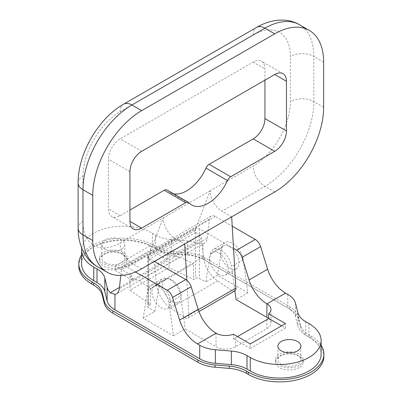 <?xml version="1.0" encoding="UTF-8"?>
<svg xmlns="http://www.w3.org/2000/svg" width="402" height="402" viewBox="0 0 402 402"><rect width="100%" height="100%" fill="white"/><g stroke="black" fill="none" stroke-linecap="round" stroke-linejoin="round"><path stroke-width="0.3" stroke-dasharray="2.01 1.51" d="M105.183 262.752A11.482 6.628 0 0 0 117.701 264.189A11.482 6.628 0 0 0 124.786 258.064A11.482 6.628 0 0 0 121.424 253.376A11.482 6.628 0 0 0 108.912 251.938A11.482 6.628 0 0 0 101.822 258.064A11.482 6.628 0 0 0 105.183 262.752M105.183 249.195A11.482 6.628 0 0 0 117.701 250.632A11.482 6.628 0 0 0 124.786 244.506A11.482 6.628 0 0 0 121.424 239.818A11.482 6.628 0 0 0 108.912 238.381A11.482 6.628 0 0 0 101.822 244.506A11.482 6.628 0 0 0 105.183 249.195M281.274 364.418A11.482 6.628 0 0 0 293.792 365.855A11.482 6.628 0 0 0 300.877 359.73A11.482 6.628 0 0 0 297.515 355.041A11.482 6.628 0 0 0 285.003 353.604A11.482 6.628 0 0 0 277.913 359.73A11.482 6.628 0 0 0 281.274 364.418M81.581 263.712A41.506 23.964 180 0 1 107.203 241.572A41.506 23.964 180 0 1 152.438 246.768L155.695 248.652A27.668 15.974 0 0 0 171.347 253.17L187.327 254.486A27.668 15.974 180 0 1 202.98 259.004L202.98 243.592A13.834 7.99 -120 0 0 204.523 243.029A13.834 7.99 -120 0 0 207.311 238.054L209.512 219.01A8.301 4.794 60 0 1 211.186 216.025A8.301 4.794 60 0 1 215.336 216.437L232.225 226.185M287.767 294.4L287.767 307.957L202.98 259.004M287.767 307.957A27.668 15.974 180 0 1 295.591 316.992L297.872 326.218A27.668 15.974 0 0 0 305.701 335.253L308.962 337.137A41.506 23.964 180 0 1 321.118 354.082M247.818 292.797L217.492 275.29L222.055 247.557A15.221 8.789 60 0 1 225.045 242.622A15.221 8.789 60 0 1 235.904 245.833A15.221 8.789 60 0 1 243.26 259.803L247.818 292.797L236.08 299.575M217.492 275.29L205.754 282.068L210.311 254.335A15.221 8.789 60 0 1 213.306 249.401A15.221 8.789 60 0 1 224.165 252.612A15.221 8.789 60 0 1 231.517 266.581L234.868 290.827M143.142 318.213L147.705 290.485A15.221 8.789 60 0 1 150.695 285.551A15.221 8.789 60 0 1 161.554 288.762A15.221 8.789 60 0 1 168.91 302.726L173.468 335.725L143.142 318.213L154.881 311.439L148.524 307.766A2.769 1.598 180 0 1 147.715 306.636A2.769 1.598 180 0 1 148.524 305.505L150.544 304.339L129.936 290.259L169.066 267.667L193.523 279.526L195.483 278.395A2.769 1.598 180 0 1 199.392 278.395L205.754 282.068M173.468 335.725L185.206 328.947L216.025 346.74A13.834 7.99 180 0 0 235.592 346.74L266.893 328.665A13.834 7.99 180 0 0 270.948 323.017A13.834 7.99 180 0 0 268.521 318.5M154.393 261.451L148.524 258.064A2.769 1.598 180 0 1 147.715 256.933A2.769 1.598 180 0 1 148.524 255.803L195.483 228.693A2.769 1.598 180 0 1 199.392 228.693L233.527 248.401M129.936 276.702L131.891 275.571L115.263 265.968L150.479 245.637L167.111 255.24L169.066 254.109L173.503 256.26L179.885 257.094L139.052 280.671L133.675 279.254L129.936 276.702L129.936 290.259M81.727 248.145A41.506 23.964 180 0 1 108.826 227.653A41.506 23.964 180 0 1 152.438 233.21L155.695 235.095A27.668 15.974 0 0 0 171.347 239.612L187.327 240.929A27.668 15.974 180 0 1 196.854 242.783L202.98 243.592M120.821 275.445L121.464 269.842A8.301 4.794 60 0 1 123.143 266.858A8.301 4.794 60 0 1 127.293 267.27L135.399 271.948M233.436 334.198L233.436 338.715A13.834 7.99 0 0 0 235.592 337.7L237.547 336.569M150.544 304.339L150.544 288.525L193.523 263.712L193.523 279.526M154.881 311.439L159.443 283.706A15.221 8.789 60 0 1 162.438 278.772A15.221 8.789 60 0 1 173.297 281.983A15.221 8.789 60 0 1 180.649 295.947L185.206 328.947M167.111 259.757L150.479 250.155L115.263 270.491L131.891 280.088L167.111 259.757L167.111 255.24M131.891 280.088L131.891 275.571M169.066 254.109L169.066 267.667M179.885 257.094L193.523 263.712M150.544 288.525L139.052 280.671M115.263 270.491L115.263 265.968M150.479 250.155L150.479 245.637M233.436 338.715L250.265 348.433L250.265 343.916M250.265 348.433L285.48 328.097L281.571 325.841M285.48 328.097L285.48 323.58M123.087 263.712A13.834 7.99 180 0 1 108.012 265.441A13.834 7.99 180 0 1 99.47 258.064A13.834 7.99 180 0 1 103.52 252.416A13.834 7.99 180 0 1 118.6 250.682A13.834 7.99 180 0 1 127.138 258.064A13.834 7.99 180 0 1 123.087 263.712M123.087 265.973A13.834 7.99 180 0 1 108.012 267.702A13.834 7.99 180 0 1 99.47 260.325A13.834 7.99 180 0 1 103.52 254.677A13.834 7.99 180 0 1 118.6 252.943A13.834 7.99 180 0 1 127.138 260.325A13.834 7.99 180 0 1 123.087 265.973M299.178 365.378A13.834 7.99 180 0 1 284.103 367.106A13.834 7.99 180 0 1 275.561 359.73A13.834 7.99 180 0 1 279.611 354.082A13.834 7.99 180 0 1 294.691 352.348A13.834 7.99 180 0 1 303.229 359.73A13.834 7.99 180 0 1 299.178 365.378M299.178 367.634A13.834 7.99 180 0 1 284.103 369.368A13.834 7.99 180 0 1 275.561 361.986A13.834 7.99 180 0 1 279.611 356.338A13.834 7.99 180 0 1 294.691 354.609A13.834 7.99 180 0 1 303.229 361.986A13.834 7.99 180 0 1 299.178 367.634M78.817 265.973A44.27 25.562 180 0 1 106.143 242.356A44.27 25.562 180 0 1 154.393 247.898L156.217 248.954A30.436 17.572 0 0 0 173.438 253.923L187.588 255.089A30.436 17.572 180 0 1 204.809 260.059L289.852 309.158A30.436 17.572 180 0 1 298.46 319.103L300.485 327.273A30.436 17.572 0 0 0 309.093 337.213L310.917 338.268A44.27 25.562 180 0 1 323.886 356.338M81.581 254.818A44.27 25.562 180 0 1 154.393 245.637L156.217 246.692A30.436 17.572 0 0 0 173.438 251.662L187.588 252.828A30.436 17.572 180 0 1 204.809 257.798L289.852 306.902A30.436 17.572 180 0 1 298.46 316.841L300.485 325.012A30.436 17.572 0 0 0 309.093 334.951L310.917 336.007A44.27 25.562 180 0 1 321.118 345.187M161.242 286.304A13.145 7.588 60 0 1 169.825 297.887A13.145 7.588 60 0 1 167.81 308.419A13.145 7.588 60 0 1 161.242 307.766A13.145 7.588 60 0 1 152.654 296.184A13.145 7.588 60 0 1 154.669 285.651A13.145 7.588 60 0 1 161.242 286.304M172.001 280.088A13.145 7.588 60 0 1 180.588 291.671A13.145 7.588 60 0 1 178.573 302.203A13.145 7.588 60 0 1 172.001 301.555A13.145 7.588 60 0 1 163.413 289.973A13.145 7.588 60 0 1 165.428 279.44A13.145 7.588 60 0 1 172.001 280.088M229.718 246.768A13.145 7.588 60 0 1 238.306 258.35A13.145 7.588 60 0 1 236.291 268.883A13.145 7.588 60 0 1 229.718 268.229A13.145 7.588 60 0 1 221.135 256.647A13.145 7.588 60 0 1 223.15 246.114A13.145 7.588 60 0 1 229.718 246.768M218.959 252.979A13.145 7.588 60 0 1 227.547 264.561A13.145 7.588 60 0 1 225.532 275.094A13.145 7.588 60 0 1 218.959 274.44A13.145 7.588 60 0 1 210.372 262.863A13.145 7.588 60 0 1 212.387 252.33A13.145 7.588 60 0 1 218.959 252.979M234.718 290.922A5.533 3.196 60 0 1 231.954 290.651A5.533 3.196 60 0 1 231.612 290.435L217.598 280.928A22.135 12.779 60 0 1 203.427 256.989L201.538 238.421A2.769 1.598 -120 0 0 199.869 235.502L195.744 232.441A1.382 0.799 60 0 1 194.975 230.452L210.156 190.849A16.603 9.588 -120 0 0 221.894 211.186L264.938 186.332A69.174 39.939 120 0 0 313.851 101.611L313.851 56.426A69.174 39.939 120 0 0 299.525 24.758M186.85 280.31L188.9 315.178A5.533 3.196 60 0 1 187.764 318.037A5.533 3.196 60 0 1 184.995 317.761A5.533 3.196 60 0 1 184.654 317.55L170.639 308.043A22.135 12.779 60 0 1 156.468 284.098L154.579 265.531A2.769 1.598 -120 0 0 152.911 262.612L148.785 259.551A1.382 0.799 60 0 1 148.021 257.561L163.197 217.959A16.603 9.588 -120 0 0 174.935 238.296L184.719 243.944M231.678 216.834L221.894 211.186M210.156 190.849L120.153 242.813A52.572 30.351 -60 0 1 82.978 221.351L82.978 176.166A52.572 30.351 -60 0 1 120.153 111.776L253.2 34.964A52.572 30.351 -60 0 1 290.375 56.426L290.375 101.611A52.572 30.351 -60 0 1 253.2 166.001L210.156 190.849M264.938 80.149L264.938 68.853A16.603 9.588 120 0 0 261.501 61.25A16.603 9.588 120 0 0 253.2 62.074L120.153 138.886A16.603 9.588 120 0 0 108.414 159.222L108.414 208.924A16.603 9.588 120 0 0 111.851 216.522A16.603 9.588 120 0 0 120.153 215.703L129.936 210.055M166.966 190A5.533 3.196 -60 0 1 167.408 190.357A33.205 19.17 120 0 0 170.076 192.493A33.205 19.17 120 0 0 173.533 193.794M194.975 230.452L148.021 257.561M199.392 228.693L199.392 278.395M196.854 242.783L173.503 256.26M133.675 279.254L119.429 287.48M207.311 238.054L119.268 288.887M209.512 219.01L121.464 269.842M215.336 216.437L127.293 267.27M155.695 235.095L155.695 248.652M152.438 233.21L152.438 246.768M171.347 239.612L171.347 253.17M187.327 240.929L187.327 254.486M295.591 303.435L295.591 316.992M297.872 312.661L297.872 326.218M305.701 321.7L305.701 335.253M308.962 323.58L308.962 337.137M235.592 337.7L235.592 346.74M266.893 319.625L266.893 328.665M216.025 333.183L216.025 346.74M195.483 228.693L195.483 278.395M148.524 255.803L148.524 305.505M148.524 258.064L148.524 307.766M147.705 290.485L159.443 283.706M168.91 302.726L180.649 295.947M243.26 259.803L231.517 266.581M222.055 247.557L210.311 254.335M204.809 260.059L204.809 257.798M187.588 255.089L187.588 252.828M289.852 309.158L289.852 306.902M298.46 319.103L298.46 316.841M300.485 327.273L300.485 325.012M309.093 337.213L309.093 334.951M310.917 338.268L310.917 336.007M154.393 247.898L154.393 245.637M156.217 248.954L156.217 246.692M173.438 253.923L173.438 251.662M231.612 290.435L184.654 317.55M141.675 268.792L131.891 263.144L174.935 238.296M97.304 266.571A69.174 39.939 120 0 0 131.891 263.144A16.603 9.588 60 0 1 120.153 242.813M274.722 191.98L264.938 186.332A16.603 9.588 60 0 1 253.2 166.001M323.635 107.259L313.851 101.611A16.603 9.583 180 0 0 290.375 101.611M323.635 62.074L313.851 56.426A16.603 9.583 180 0 0 290.375 56.426M129.936 171.644L108.414 159.222M141.675 151.313L120.153 138.886M120.153 215.703L108.414 208.924M188.93 202.779L167.408 190.357M253.2 62.074L264.938 68.853M120.153 111.776A16.603 9.588 60 0 1 123.59 104.173M78.114 182.94A16.603 9.583 180 0 1 82.978 176.166M78.114 228.125A16.603 9.583 180 0 1 82.978 221.351M253.2 34.964A16.603 9.588 60 0 1 256.637 27.361M198.307 309.751L188.9 315.178M217.598 280.928L170.639 308.043M203.427 256.989L156.468 284.098M201.538 238.421L154.579 265.531M199.869 235.502L152.911 262.612M195.744 232.441L148.785 259.551M124.786 244.506L124.786 258.064M300.877 346.172L300.877 359.73M204.523 243.029L116.479 293.862M211.186 216.025L123.143 266.858M277.913 346.172L277.913 359.73M101.822 244.506L101.822 258.064M270.948 309.46L270.948 323.017M147.715 256.933L147.715 306.636M150.695 285.551L162.438 278.772M225.045 242.622L213.306 249.401M99.47 260.325L99.47 258.064M275.561 361.986L275.561 359.73M303.229 361.986L303.229 359.73M127.138 260.325L127.138 258.064M167.81 308.419L178.573 302.203M236.291 268.883L225.532 275.094M133.374 228.949L111.851 216.522M191.598 204.919L170.076 192.493M283.023 73.677L261.501 61.25M198.945 311.58L187.764 318.037M223.15 246.114L212.387 252.33M154.669 285.651L165.428 279.44"/><path stroke-width="0.6" d="M281.274 350.861A11.482 6.628 0 0 0 293.792 352.298A11.482 6.628 0 0 0 300.877 346.172A11.482 6.628 0 0 0 297.515 341.484A11.482 6.628 0 0 0 285.003 340.047A11.482 6.628 0 0 0 277.913 346.172A11.482 6.628 0 0 0 281.274 350.861M232.225 226.185L255.23 239.466A8.301 4.794 60 0 1 260.607 246.632L267.637 269.239A27.668 15.974 -120 0 0 285.561 293.128L287.767 294.4A27.668 15.974 180 0 1 295.591 303.435L297.872 312.661A27.668 15.974 0 0 0 305.701 321.7L308.962 323.58A41.506 23.964 180 0 1 321.118 340.524L321.118 354.082A41.506 23.964 180 0 1 295.495 376.217A41.506 23.964 180 0 1 250.265 371.026L247.004 369.142A27.668 15.974 0 0 0 231.351 364.624L215.371 363.307A27.668 15.974 180 0 1 199.719 358.785L114.937 309.836A27.668 15.974 180 0 1 107.108 300.802L104.827 291.576A27.668 15.974 0 0 0 96.998 282.541L93.741 280.656A41.506 23.964 180 0 1 81.581 263.712L81.581 250.155A41.506 23.964 180 0 1 81.727 248.145M234.868 290.827L236.08 299.575L266.893 317.369A13.834 7.99 180 0 1 268.521 318.5M233.527 248.401L236.642 250.2A8.301 4.794 60 0 1 242.019 257.365L249.049 279.973A27.668 15.974 -120 0 0 266.893 303.811L266.973 303.857A13.834 7.99 180 0 1 270.948 309.46A13.834 7.99 180 0 1 268.652 313.867L285.48 323.58L250.265 343.916L233.436 334.198A13.834 7.99 180 0 1 216.105 333.228L216.025 333.183A27.668 15.974 60 0 1 198.176 309.344L191.151 286.737A8.301 4.794 -120 0 0 185.774 279.566L154.393 261.451M120.821 275.445L119.268 288.887A13.834 7.99 -120 0 1 116.479 293.862A13.834 7.99 -120 0 1 114.937 294.425L110.314 292.741A27.668 15.974 180 0 1 107.108 287.244L104.827 278.018A27.668 15.974 0 0 0 96.998 268.983L93.741 267.099A41.506 23.964 180 0 1 81.581 250.155M135.399 271.948L167.187 290.299A8.301 4.794 60 0 1 172.564 297.465L179.588 320.072A27.668 15.974 -120 0 0 197.518 343.961L199.719 345.233L199.719 358.785M321.118 340.524A41.506 23.964 180 0 1 295.495 362.664A41.506 23.964 180 0 1 250.265 357.468L247.004 355.584A27.668 15.974 0 0 0 231.351 351.067L215.371 349.75A27.668 15.974 180 0 1 199.719 345.233M237.547 336.569L266.893 319.625A13.834 7.99 0 0 0 268.652 318.384L268.652 313.867M281.571 325.841L268.652 318.384M321.118 345.187A44.27 25.562 180 0 1 323.886 354.082L323.886 356.338A44.27 25.562 180 0 1 310.917 374.413A44.27 25.562 180 0 1 248.305 374.413L246.481 373.357A30.436 17.572 0 0 0 229.266 368.388L215.11 367.222A30.436 17.572 180 0 1 197.895 362.252L112.846 313.153A30.436 17.572 180 0 1 104.239 303.208L102.219 295.038A30.436 17.572 0 0 0 93.611 285.098L91.782 284.043A44.27 25.562 180 0 1 78.817 265.973L78.817 263.712A44.27 25.562 180 0 1 81.581 254.818M323.886 354.082A44.27 25.562 180 0 1 310.917 372.157A44.27 25.562 180 0 1 248.305 372.157L246.481 371.101A30.436 17.572 0 0 0 229.266 366.132L215.11 364.961A30.436 17.572 180 0 1 197.895 359.991L112.846 310.892A30.436 17.572 180 0 1 104.239 300.952L102.219 292.782A30.436 17.572 0 0 0 93.611 282.842L91.782 281.787A44.27 25.562 180 0 1 78.817 263.712M231.678 216.869L141.675 268.792A69.174 39.939 120 0 1 107.088 272.219A69.174 39.939 120 0 1 92.761 240.552L92.761 195.367A69.174 39.939 120 0 1 141.675 110.645L274.722 33.833A69.174 39.939 120 0 1 309.309 30.406A69.174 39.939 120 0 1 323.635 62.074L323.635 107.259A69.174 39.939 120 0 1 274.722 191.98L231.678 216.834L235.858 288.068A5.533 3.196 60 0 1 234.718 290.922L198.945 311.58M129.936 171.644L129.936 221.351A16.603 9.588 120 0 0 133.374 228.949A16.603 9.588 120 0 0 141.675 228.125L185.719 202.698A5.533 3.196 -60 0 1 188.488 202.422A5.533 3.196 -60 0 1 188.93 202.779A33.205 19.17 120 0 0 191.598 204.919A33.205 19.17 120 0 0 227.467 180.533A5.533 3.196 -60 0 1 230.678 176.744L274.722 151.313A16.603 9.588 120 0 0 286.46 130.982L286.46 81.274A16.603 9.588 120 0 0 283.023 73.677A16.603 9.588 120 0 0 274.722 74.501L141.675 151.313A16.603 9.588 120 0 0 129.936 171.644M129.936 210.055L164.197 190.272A5.533 3.196 -60 0 1 166.966 190L188.488 202.422M173.533 193.794A33.205 19.17 120 0 0 205.945 168.106A5.533 3.196 -60 0 1 209.156 164.317L253.2 138.886A16.603 9.588 120 0 0 264.938 118.555L264.938 80.149M184.719 243.979L186.85 280.31M266.893 303.811L266.893 317.369M255.23 239.466L236.642 250.2M260.607 246.632L242.019 257.365M267.637 269.239L249.049 279.973M285.561 293.128L266.973 303.857M119.429 287.48L110.314 292.741M216.105 333.228L197.518 343.961M114.937 294.425L114.937 309.836M191.151 286.737L172.564 297.465M185.774 279.566L167.187 290.299M198.176 309.344L179.588 320.072M104.827 278.018L104.827 291.576M107.108 287.244L107.108 300.802M96.998 268.983L96.998 282.541M93.741 267.099L93.741 280.656M247.004 355.584L247.004 369.142M250.265 357.468L250.265 371.026M231.351 351.067L231.351 364.624M215.371 349.75L215.371 363.307M248.305 374.413L248.305 372.157M246.481 373.357L246.481 371.101M229.266 368.388L229.266 366.132M215.11 367.222L215.11 364.961M197.895 362.252L197.895 359.991M112.846 313.153L112.846 310.892M104.239 303.208L104.239 300.952M102.219 295.038L102.219 292.782M93.611 285.098L93.611 282.842M91.782 284.043L91.782 281.787M141.675 110.645L131.891 104.997A69.174 39.939 120 0 0 82.978 189.719L82.978 234.904A69.174 39.939 120 0 0 97.304 266.571L107.088 272.219M92.761 195.367L82.978 189.719A16.603 9.583 180 0 1 78.114 182.94L78.114 228.125C78.073 245.999 85.807 260.285 97.304 266.571M92.761 240.552L82.978 234.904A16.603 9.583 180 0 1 78.114 228.125M309.309 30.406L299.525 24.758A69.174 39.939 120 0 0 264.938 28.185L131.891 104.997A16.603 9.588 60 0 0 123.59 104.173C98.259 118.505 77.857 153.84 78.114 182.94M274.722 33.833L264.938 28.185A16.603 9.588 60 0 0 256.637 27.361L123.59 104.173M141.675 228.125L129.936 221.351M185.719 202.698L164.197 190.272M227.467 180.533L205.945 168.106M230.678 176.744L209.156 164.317M274.722 151.313L253.2 138.886M286.46 130.982L264.938 118.555M286.46 81.274L274.722 74.501M235.858 288.068L198.307 309.751M256.637 27.361C272.094 18.386 288.334 17.944 299.525 24.758"/></g></svg>
